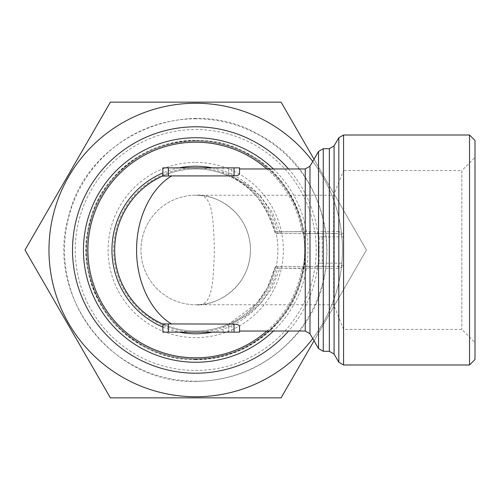 <?xml version="1.0" encoding="UTF-8"?>
<svg xmlns="http://www.w3.org/2000/svg" width="500" height="500" viewBox="0 0 500 500"><rect width="100%" height="100%" fill="white"/><g stroke="black" fill="none" stroke-linecap="round" stroke-linejoin="round"><path stroke-width="0.38" stroke-dasharray="2.5 1.88" d="M162.869 332.137L228.581 332.137L228.581 324.087L230.944 324.025L246.331 315.738L260.4 303.837L272.169 287.956L280.05 268.131L323.263 268.225L323.263 351.306M323.263 148.694L323.263 231.775L318.525 231.588A2.188 1.906 90 0 1 316.625 233.575L336.925 233.575L343.569 234.825L343.569 233.781L338.762 231.562A2.188 1.906 90 0 1 336.869 233.575L322.219 233.575L322.219 236.856L319.125 236.856L319.125 263.144L317.938 265.625A123.212 123.212 0 0 1 288.525 331.044M323.263 266.425L323.263 268.225L334.081 268.425A2.188 1.906 -90 0 0 332.181 266.425L276.85 266.425L315.738 266.425L317.938 265.625A123.212 123.212 0 0 0 317.938 234.375L319.125 236.856M318.525 348.569L318.525 268.412A2.188 1.906 -90 0 0 316.625 266.425M239.531 173.719L239.531 168.956L239.531 173.719C239.288 174.956 237.463 175.688 234.056 175.912L234.056 167.862L239.531 167.862M239.531 326.281L239.531 331.044L239.531 326.281C239.288 325.044 237.463 324.312 234.056 324.087L230.944 324.025M162.869 323.913L168.344 326.281A81.044 81.044 0 0 0 223.106 326.281L228.581 324.087L228.581 332.137L239.531 332.137M318.525 151.431L318.525 231.588L280.05 231.869L272.169 212.044L260.4 196.169L246.331 184.262L230.944 175.975L228.713 175.975C250.238 184.312 265.575 202.944 274.713 231.869A2.188 2.188 0 0 0 276.85 233.575L316.625 233.575M280.05 233.575L280.05 231.869L274.713 231.869L301.956 231.569A107.819 107.819 0 0 0 266.831 168.956M312.744 161.438A146.756 146.756 0 0 1 312.744 338.562M288.525 168.956A123.212 123.212 0 0 1 317.938 234.375L315.738 233.575L322.219 233.575M228.713 175.975L228.581 167.862L234.056 167.862M162.869 167.862L228.581 167.862L228.581 175.912L223.106 173.719A81.044 81.044 0 0 0 168.344 173.719L162.869 176.088M230.944 175.975L234.056 175.912M315.738 233.575L303.45 233.575A108.975 108.975 0 0 1 303.45 266.425L303.363 267.013A108.975 108.975 0 0 0 303.363 232.987L301.956 231.569M314.031 159.213L366.45 250L281.087 102.15L110.363 102.15L25 250L110.363 397.85L281.087 397.85L366.45 250L314.031 340.788M195.725 396.756A146.756 146.756 0 0 0 322.819 176.619A146.756 146.756 0 0 0 68.631 176.619A146.756 146.756 0 0 0 195.725 396.756A146.756 146.756 0 0 0 322.819 176.619A146.756 146.756 0 0 0 68.631 176.619A146.756 146.756 0 0 0 195.725 396.756M199.013 304.662L195.725 304.762C211.744 306.962 249.737 290.531 250.487 250C249.737 209.469 211.744 193.038 195.725 195.238A54.763 54.763 0 0 1 199.013 195.338C213.256 195.413 213.269 220.931 214.406 250C213.269 279.062 213.256 304.587 199.013 304.662A54.763 54.763 0 0 1 140.963 250A54.763 54.763 0 0 1 195.725 195.238L199.013 195.338M266.831 331.044A107.819 107.819 0 0 0 301.956 268.431L274.713 268.131A2.188 2.188 0 0 1 276.85 266.425A2.188 2.188 0 0 0 274.713 268.131L267.331 287.956L256.306 303.831L228.713 324.025M338.825 137.744L338.825 231.562A2.188 1.906 91.9 0 1 336.925 233.575M338.762 231.562L329.338 231.775L329.338 233.575M334.081 145.956L334.081 231.575A2.188 1.906 90 0 1 332.181 233.575M195.725 141.025A108.975 108.975 0 0 1 290.1 304.488A108.975 108.975 0 0 1 101.35 304.488A108.975 108.975 0 0 1 195.725 141.025A108.975 108.975 0 0 1 290.1 304.488A108.975 108.975 0 0 1 101.35 304.488A108.975 108.975 0 0 1 195.725 141.025M195.725 129.531A120.469 120.469 0 0 1 300.056 310.238A120.469 120.469 0 0 1 91.394 310.238A120.469 120.469 0 0 1 195.725 129.531A120.469 120.469 0 0 1 300.056 310.238A120.469 120.469 0 0 1 91.394 310.238A120.469 120.469 0 0 1 195.725 129.531M195.725 195.238A54.763 54.763 0 0 1 243.15 277.381A54.763 54.763 0 0 1 148.3 277.381A54.763 54.763 0 0 1 195.725 195.238L333.619 195.238L333.619 304.762L333.619 195.238L343.575 170.6L343.575 329.4L343.575 170.6L461.856 170.6L461.856 329.4L461.856 170.6L475 157.456L475 342.544L475 157.456M469.525 135.006L469.525 364.994M475 140.481L475 359.519M273.4 168.956A112.256 112.256 0 0 1 273.4 331.044M301.956 268.431L303.363 267.013M195.725 118.8A131.2 131.2 0 0 0 64.525 250A131.2 131.2 0 0 0 195.725 381.2A131.2 131.2 0 0 0 326.925 250A131.2 131.2 0 0 0 195.725 118.8M212.237 332.137A83.781 83.781 0 0 0 277.469 268.381A2.188 1.075 90 0 1 278.538 266.425M212.237 167.862A83.781 83.781 0 0 1 277.469 231.619A2.188 1.075 -90 0 0 278.538 233.575L303.45 233.575L303.363 232.987M334.081 354.044L334.081 268.425L338.825 268.438L343.569 266.219L343.569 263.144L322.219 263.144L322.219 266.425L315.738 266.425M322.219 266.425L332.181 266.425M278.538 233.575L276.85 233.575A2.188 2.188 0 0 1 274.713 231.869A81.044 81.044 0 0 0 162.869 175.912A81.044 81.044 0 0 1 274.713 231.869A2.188 2.188 0 0 0 276.85 233.575M274.713 268.131A81.044 81.044 0 0 1 162.869 324.087A81.044 81.044 0 0 0 274.713 268.131L280.05 268.131L280.05 266.425M195.725 167.862A82.137 82.137 0 0 1 266.863 291.069A82.137 82.137 0 0 1 124.588 291.069A82.137 82.137 0 0 1 195.725 167.862A82.137 82.137 0 0 1 266.863 291.069A82.137 82.137 0 0 1 124.588 291.069A82.137 82.137 0 0 1 195.725 167.862M309.988 333.781L309.988 268.381A2.188 1.906 -90 0 0 308.087 266.425M343.569 135.006L343.569 234.825M343.569 263.144L343.569 364.994M195.725 304.762L333.619 304.762L343.575 329.4L461.856 329.4L475 342.544M195.725 162.381A87.619 87.619 0 0 1 271.6 293.806A87.619 87.619 0 0 1 119.85 293.806A87.619 87.619 0 0 1 195.725 162.381M195.725 359.744A109.744 109.744 0 0 1 100.688 195.131A109.744 109.744 0 0 1 290.763 195.131A109.744 109.744 0 0 1 195.725 359.744M338.825 362.256L338.825 268.438A2.188 1.906 -91.9 0 0 336.925 266.425L336.869 266.425A2.188 1.906 -90 0 1 338.762 268.438M195.725 140.912A109.087 109.087 0 0 1 290.2 304.544A109.087 109.087 0 0 1 101.25 304.544A109.087 109.087 0 0 1 195.725 140.912M309.988 166.219L309.988 231.619A2.188 1.906 90 0 1 308.087 233.575M343.569 265.175L336.925 266.425M234.056 332.137L234.056 324.087M231.869 332.137L231.869 324.087M329.338 148.694L329.338 231.775L323.263 231.775L323.263 233.575M329.338 351.306L329.338 266.425M223.106 173.719L223.106 167.862M168.344 173.719L168.344 167.862M305.244 266.425L305.244 331.044M305.244 168.956L305.244 233.575M179.213 167.862A83.781 83.781 0 0 0 162.869 172.931M162.869 327.069A83.781 83.781 0 0 0 179.213 332.137M231.869 175.912L231.869 167.862M168.344 332.137L168.344 326.281M223.106 332.137L223.106 326.281M343.569 236.856L322.219 236.856L322.219 263.144L319.125 263.144M195.725 381.425C113.044 384.375 45.006 296.663 68.431 217.319C86.131 136.5 188.012 92.413 259.037 134.831C332.912 172.075 350.275 281.719 291.531 339.969C265.306 366.987 233.369 380.806 195.725 381.425M195.725 359.519C126.825 361.981 70.125 288.888 89.644 222.763C104.394 155.419 189.294 118.681 248.487 154.025C310.05 185.062 324.519 276.431 275.562 324.969C253.706 347.488 227.094 359.006 195.725 359.519"/><path stroke-width="0.75" d="M305.244 168.956L309.988 166.219L309.988 333.781L305.244 331.044L305.244 168.956L239.531 168.956L239.531 173.719L239.531 167.862L162.869 167.862L162.869 175.912A81.044 81.044 0 0 0 162.869 324.087C137.425 313.475 114.531 284.919 114.681 250C114.531 215.081 137.419 186.531 162.869 175.912A81.044 81.044 0 0 0 162.869 324.087L162.869 332.137L162.869 323.913L234.056 324.087C237.463 324.312 239.288 325.044 239.531 326.281L239.531 332.137L162.869 332.137M239.531 168.956L239.531 167.862M239.531 332.137L239.531 326.281M312.744 338.562A146.756 146.756 0 0 1 64.319 315.344A146.756 146.756 0 0 1 312.744 161.438M288.525 331.044A123.212 123.212 0 0 1 110.588 339.062A123.212 123.212 0 0 1 110.588 160.938A123.212 123.212 0 0 1 288.525 168.956M239.531 173.719C239.288 174.956 237.463 175.688 234.056 175.912L171.75 175.912C153.181 186.525 136.475 215.081 136.581 250C136.481 284.919 153.181 313.469 171.75 324.087M171.75 175.912L162.869 176.088L162.869 167.862M314.031 340.788L281.087 397.85L110.363 397.85L25 250L110.363 102.15L281.087 102.15L314.031 159.213M266.831 168.956A107.819 107.819 0 0 0 117.85 175.438A107.819 107.819 0 0 0 117.85 324.562A107.819 107.819 0 0 0 266.831 331.044M469.525 364.994L469.525 135.006L475 140.481L475 359.519L469.525 364.994L343.569 364.994L343.569 135.006L469.525 135.006M273.4 331.044A112.256 112.256 0 0 1 91.562 291.856A112.256 112.256 0 0 1 273.4 168.956M309.988 333.781L318.525 348.569L318.525 151.431L323.263 148.694L329.338 148.694L329.338 351.306L334.081 354.044L334.081 145.956L338.825 137.744L343.569 135.006M318.525 348.569L323.263 351.306L323.263 148.694M234.056 332.137L234.056 324.087M212.237 167.862A83.781 83.781 0 0 0 179.213 167.862M162.869 172.931A83.781 83.781 0 0 0 162.869 327.069M179.213 332.137A83.781 83.781 0 0 0 212.237 332.137M168.344 176.088L168.344 167.862M168.344 332.137L168.344 323.913M334.081 354.044L338.825 362.256L338.825 137.744M234.056 175.912L234.056 167.862M305.244 331.044L239.531 331.044M309.988 166.219L318.525 151.431M334.081 145.956L329.338 148.694M338.825 362.256L343.569 364.994M323.263 351.306L329.338 351.306"/></g></svg>
